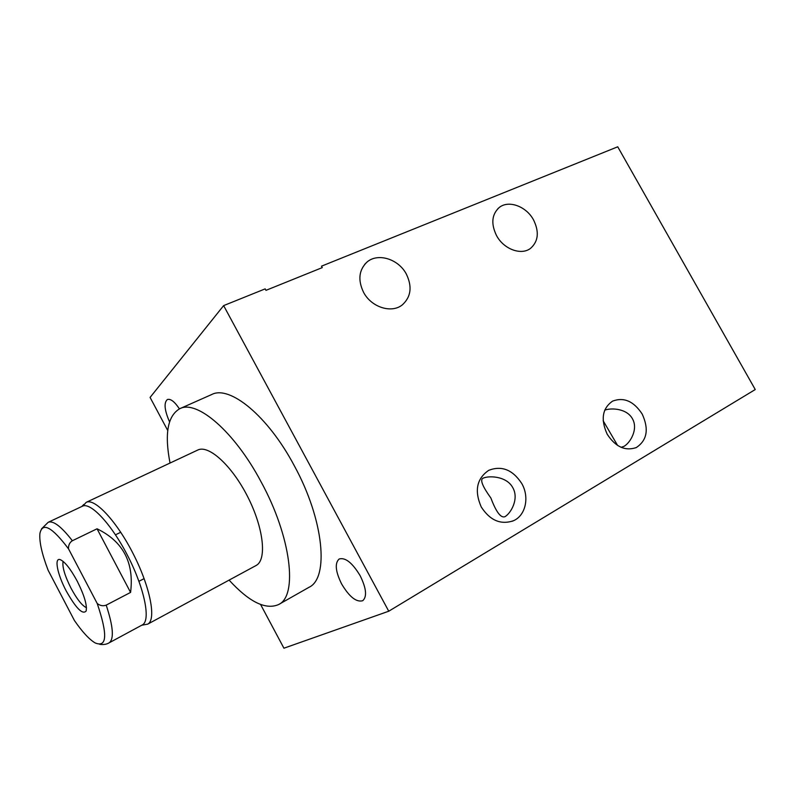 <?xml version="1.0" encoding="UTF-8"?>
<svg xmlns="http://www.w3.org/2000/svg" width="795" height="795" viewBox="0 0 795 795"><rect width="100%" height="100%" fill="white"/><g stroke="black" fill="none" stroke-linecap="round" stroke-linejoin="round"><path stroke-width="1.19" d="M167.755 430.532L150.086 397.421L223.633 305.608L388.755 611.216L283.924 648.203L260.611 604.518M360.205 575.789C366.336 588.36 367.181 596.667 362.739 600.712C356.359 602.471 349.313 596.876 341.592 583.918C335.45 571.416 334.635 563.108 339.167 558.994C345.388 557.235 352.394 562.83 360.205 575.789M169.534 421.827C164.436 410.101 163.73 402.668 167.407 399.497C170.637 398.573 174.642 401.704 179.422 408.878M229.099 580.111C249.173 601.994 265.669 610.143 278.588 604.558L308.947 587.336C329.309 578.164 323.943 519.612 294.14 465.453C267.746 415.745 229.606 384.949 211.679 394.529L179.789 408.7C167.626 415.775 164.366 433.891 170.041 463.038M388.755 611.216L755.25 389.54L617.735 146.797L321.478 266.176L322.263 267.607L265.967 290.344L265.172 288.873L223.633 305.608M521.798 483.579C529.669 497.193 525.674 515.577 513.371 520.775C500.711 525.028 489.998 520.437 481.253 506.981C474.208 490.803 476.712 478.57 488.776 470.302C501.764 465.353 512.765 469.775 521.798 483.579M642.201 414.066C649.098 429.201 647.12 440.36 636.268 447.565C625.178 451.322 615.499 446.889 607.221 434.259C600.503 419.412 602.292 408.372 612.577 401.127C623.876 396.894 633.754 401.207 642.201 414.066M406.344 274.086C412.366 286.627 411.045 296.873 402.379 304.823C391.677 313.727 371.345 307.347 363.563 292.322C357.76 280.178 358.843 270.161 366.793 262.261C377.536 252.452 398.474 258.892 406.344 274.086M533.534 219.897C539.388 231.892 538.384 241.382 530.533 248.368C521.262 255.662 503.762 249.242 496.567 235.648C490.873 223.932 491.708 214.59 499.071 207.634C508.393 199.714 526.27 206.223 533.534 219.897M490.883 498.028C496.12 511.91 500.771 518.151 504.865 516.74C510.768 513.471 519.244 498.922 512.845 487.762C506.485 475.569 487.484 475.45 482.525 478.51C480.16 480.498 482.943 487.007 490.883 498.028M603.167 420.774L617.606 445.458M621.094 447.317L623.986 446.363C630.246 442.865 638.445 429.141 632.452 418.786C627.007 408.68 611.753 407.577 604.717 410.16M278.588 604.558C298.006 595.982 291.338 537.102 261.148 481.949C234.366 431.357 196.772 399.507 179.789 408.7M255.871 565.623L256.139 565.474C267.031 559.889 263.721 528.248 247.821 496.994C232.051 465.661 208.608 444.425 197.746 450.05L86.178 502.351L82.988 505.988M142.822 624.602L143.368 624.711M141.729 625.228L147.741 624.125C156.456 619.762 150.414 587.674 133.61 554.592C116.925 521.441 94.764 497.75 86.178 502.351M99.792 644.347C103.539 644.825 106.609 644.338 109.024 642.887L109.144 642.827C114.222 639.091 113.248 626.53 106.202 605.134C103.141 606.297 100.14 605.74 97.209 603.485L68.499 548.808C68.36 545.131 69.652 542.438 72.365 540.739C61.304 526.489 53.245 520.347 48.197 522.295L82.432 506.206C90.69 501.774 112.155 524.899 128.412 557.156C144.77 589.363 150.802 620.587 142.444 624.84L142.186 624.979M106.202 605.134L130.579 592.414C134.295 562.621 123.116 541.415 97.05 528.804L130.579 592.414M72.365 540.739L97.05 528.804M68.499 548.808C52.023 526.976 42.503 521.828 39.929 533.365C39.134 541.544 41.867 553.837 48.117 570.234L74.432 620.527C82.402 632.035 89.328 639.518 95.211 642.956C107.087 647.776 107.752 634.619 97.209 603.485M77.204 581.125C70.516 568.822 64.842 561.668 60.211 559.64C53.961 557.325 57.399 574.427 66.214 590.933C75.952 608.274 82.591 614.972 86.128 611.027C87.271 605.273 84.3 595.306 77.204 581.125M63.093 561.359C62.09 566.746 64.753 575.719 71.063 588.28C77.006 599.261 82.133 605.73 86.456 607.688M513.371 520.775L512.348 521.202M636.268 447.565L635.702 447.814M366.793 262.261L364.706 264.357M499.071 207.634L497.809 208.747M256.01 565.553L147.641 624.184M81.825 506.495L83.833 504.418M41.529 528.854L48.197 522.295M109.024 642.887L142.315 624.91M138.956 581.304L144.133 578.621M115.504 534.816L120.741 532.253"/></g></svg>
